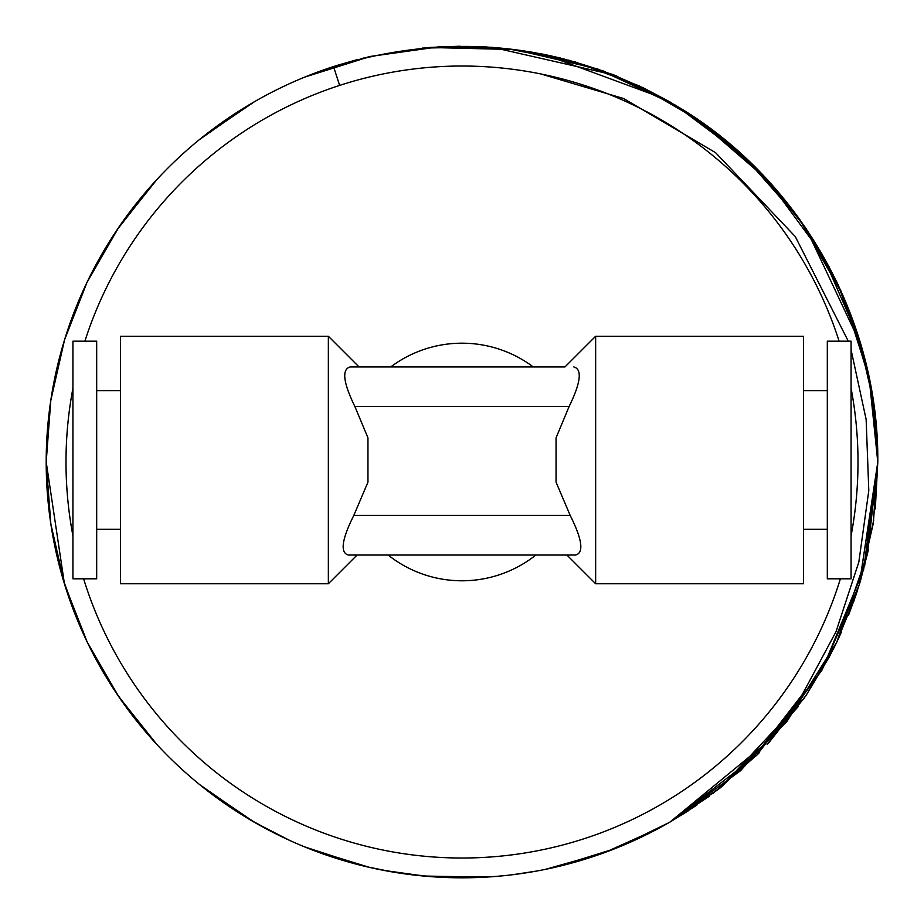 <?xml version="1.0" encoding="UTF-8"?>
<svg xmlns="http://www.w3.org/2000/svg" width="924" height="924" viewBox="0 0 924 924"><rect width="100%" height="100%" fill="white"/><g stroke="black" fill="none" stroke-linecap="round" stroke-linejoin="round"><path stroke-width="1.39" d="M50.647 401.374L46.2 462.012L50.82 400.173M88.473 279.348L118.422 227.824M156.583 179.857L157.715 178.644L156.583 179.857M204.839 135.274L254.4 101.744L205.867 134.465M336.544 65.581L357.496 59.552M642.388 87.376L669.068 101.432M836.532 281.404L859.251 339.189L840.921 290.817M873.18 400.219L877.8 462.012L873.168 400.104L858.488 336.752M875.444 506.237L877.8 462.012C878.978 320.801 801.974 182.305 681.392 108.801C571.644 43.59 455.682 29.499 333.506 66.563A415.8 415.8 0 0 0 82.144 631.127A415.8 415.8 0 0 0 669.9 822.106L688.634 810.614M859.332 339.478L822.291 254.458L767.37 179.799M721.852 137.41L716.828 133.449M718.791 134.985L669.992 101.975L614.622 75.237M551.986 56.064L540.632 53.719M492.353 47.32L430.873 47.378M118.284 228.02L99.261 258.743M64.507 584.026L50.82 523.85L63.421 580.434L82.12 631.069M558.489 866.458L611.861 849.861M757.218 754.816L759.609 752.379M833.286 649.191L836.382 642.908M864.691 565.592L877.8 462.012L859.366 584.442L860.798 579.671M873.353 522.649L877.8 462.45M877.8 461.954L877.661 451.189M875.213 415.731L873.157 400.057M859.355 339.558L836.67 281.693M805.636 227.905L769.692 182.34M718.733 134.939L670.154 102.056M614.033 74.994L492.596 47.332M371.102 56.26L309.644 75.133L368.618 56.826M75.364 309.02L64.68 339.42M64.449 583.852L46.2 462.012L50.716 400.866L46.2 462.012L49.653 515.453M114.16 689.812L132.19 715.211M182.733 770.073L183.749 770.986M249.838 819.611L279.949 835.839M366.805 866.77L392.099 871.886M513.432 874.612L537.098 870.974M853.684 601.57L860.117 581.97M568.664 60.118L617.082 76.218M531.716 52.102L603.026 70.848L670.35 102.171L721.344 136.995L767.209 179.637M769.265 181.866L806.202 228.748M867.266 368.999L873.168 400.104M568.699 863.894L602.436 853.383M670.374 821.829L709.228 796.338M767.324 744.27L806.225 695.241M836.567 642.526L841.267 632.432M855.705 595.761L857.345 590.806M873.168 523.92L859.285 584.696M839.962 635.319L836.821 642.007M156.318 743.878L123.527 703.522M87.099 641.834L72.811 608.396M46.2 462.878L50.427 521.148M50.774 523.515L53.881 541.579M87.052 641.73L90.875 649.514M118.237 695.922L154.054 741.394M199.33 784.337L210.21 792.908M545.807 869.276L591.949 856.987M712.727 793.716L758.442 753.58M873.145 524.081L877.8 462.012L871.794 391.591M836.728 281.832L804.608 226.403M767.301 179.73L696.604 118.722M669.022 101.409L612.739 74.498M560.394 58.016L542.619 54.1M492.296 47.309L430.803 47.378M424.463 47.909L369.288 56.676L310.268 74.879M254.354 101.767L203.199 136.567M157.669 178.69L143.416 194.814M118.988 226.992L87.907 280.515M64.888 338.75L64.518 339.963M253.592 821.806L203.43 787.629M383.818 870.396L424.936 876.16M568.179 864.032L614.564 848.809M670.327 821.863L718.791 789.038M769.23 742.18L806.421 694.964M836.751 642.157L856.352 593.82M859.505 583.991L873.688 520.339M805.578 227.824L767.266 179.683M613.051 74.613L562.947 58.651M118.203 228.136L156.41 180.041L118.411 227.835M87.006 282.374L64.611 339.651L87.006 282.374M845.691 301.79L869.784 380.78L877.8 462.531M492.596 876.68L430.746 876.633L396.974 872.695M805.636 696.107L829.278 656.929M848.44 615.488L856.386 593.739M50.808 400.265L64.553 339.859L50.808 400.265M87.33 281.693L100.104 257.265L87.33 281.693M202.437 137.179L253.534 102.241L202.437 137.179M460.071 46.212L430.469 47.401L491.811 47.274M806.294 228.875L860.995 345.01M873.192 400.242L875.016 413.998M798.394 706.41L740.482 770.766L669.969 822.06M659.979 827.65L604.954 852.459M604.123 852.771L545.322 869.38M484.511 877.199L423.4 876.01M362.947 865.834L304.804 846.95M249.919 819.657L199.769 784.684M155.174 742.63L138.958 723.804M117.336 694.605L87.133 641.914M720.547 787.652L669.912 822.094L756.594 755.439L822.291 669.565L863.628 569.611L877.8 462.012L874.416 409.101M864.702 358.466L838.091 284.684L798.394 217.614L753.222 165.234L699.445 120.674L639.35 85.932L574.971 61.85L507.368 48.695L438.588 46.858L370.328 56.445L304.747 77.096L363.987 57.923M836.786 642.076L867.405 554.365L877.8 462.012L859.239 584.834L822.129 669.854L767.151 744.455M836.278 643.139L806.317 695.114M804.25 698.14L720.708 787.525M573.989 862.45L553.534 867.613L612.67 849.549M492.238 876.703L430.249 876.599L492.238 876.703M360.695 865.28L309.575 848.856L362.624 865.765M157.011 744.629L118.792 696.742M88.461 644.652L87.318 642.284M50.855 524.081L46.2 462.774M553.973 867.509L613.074 849.387M621.286 846.095L669.034 822.603M429.441 47.482L514.68 49.561L597.643 68.954L675.363 105.128L744.005 156.456L800.288 220.235L842.734 294.895L869.045 377.142L877.8 462.012L875.144 508.974M868.375 549.999L860.302 581.369M838.345 638.784L829.417 656.664M249.861 104.4L199.711 139.374M155.14 181.427L141.072 197.632M117.302 229.464L86.925 282.548M851.073 349.815L866.146 419.496L868.791 490.609L858.835 562.035L835.943 631.877L802.182 694.698L762.358 746.095L669.9 822.106L696.823 805.151M721.459 786.925L787.04 721.321L836.67 642.319M792.411 209.586L798.394 217.614L829.348 267.209M63.721 581.45L64.899 585.296M87.93 643.554L119.034 697.089M141.973 727.477L157.727 745.391M203.268 787.502L254.435 822.291M310.349 849.168L369.461 867.382M430.815 876.633L492.677 876.68M554.042 867.497L613.143 849.364M618.445 847.262L669.08 822.579M369.681 56.583L309.702 75.11M253.696 102.148L202.46 137.156M157.068 179.325L118.48 227.731M100.889 255.89L87.341 281.67M64.553 339.847L50.797 400.323M64.703 584.661L87.295 642.249M118.515 696.338L156.572 744.143M202.749 787.086L203.973 788.056M254.412 822.279L289.778 840.47M494.086 876.564L503.026 875.779M555.624 867.128L614.679 848.763M670.189 821.933L721.76 786.694M767.451 744.12L805.797 695.876M50.705 400.981L64.16 341.118M86.475 283.483L98.891 259.425M116.978 229.949L154.816 181.774M199.353 139.663L249.653 104.516M422.545 48.083L486.532 46.939M544.224 54.424L664.24 98.706M711.376 129.291L760.637 172.696M848.29 341.199L795.287 236.59L715.615 152.703L623.642 98.545L540.517 73.874M333.506 66.563L339.628 85.389M851.073 535.77A396.003 396.003 0 0 0 851.073 388.253M839.119 341.199A396.003 396.003 0 0 0 84.881 341.199M72.927 388.253A396.003 396.003 0 0 0 72.927 535.77M83.61 578.805A396.003 396.003 0 0 0 840.39 578.805M348.36 555.047L575.64 555.047L348.36 555.047C339.951 552.725 341.764 539.524 353.8 515.442L367.948 482.166L367.948 437.849L354.897 406.548C343.185 382.49 341.603 369.3 350.173 366.943L564.957 366.943L595.645 336.255L803.545 336.255L803.545 583.749L595.645 583.749L595.645 336.255M350.173 366.943L564.957 366.943M535.851 555.047A118.803 118.803 0 0 1 388.149 555.047M390.725 366.943A118.803 118.803 0 0 1 533.275 366.943M566.943 555.047L595.645 583.749M573.827 366.943C582.386 369.288 580.815 382.49 569.103 406.548L556.052 437.849L556.052 482.155L570.2 515.442C582.247 539.535 584.049 552.725 575.64 555.047M803.545 390.702L827.315 390.702M803.545 529.302L827.315 529.302M827.315 341.199L827.315 578.805L851.073 578.805L851.073 341.199L827.315 341.199M72.927 578.805L72.927 341.199L96.685 341.199L96.685 578.805L72.927 578.805M120.455 529.302L96.685 529.302M120.455 390.702L96.685 390.702M120.455 583.749L120.455 336.255L328.355 336.255L328.355 583.749L120.455 583.749M357.057 555.047L328.355 583.749M359.043 366.943L328.355 336.255M353.8 515.442L570.2 515.442M569.103 406.548L354.897 406.548"/></g></svg>
